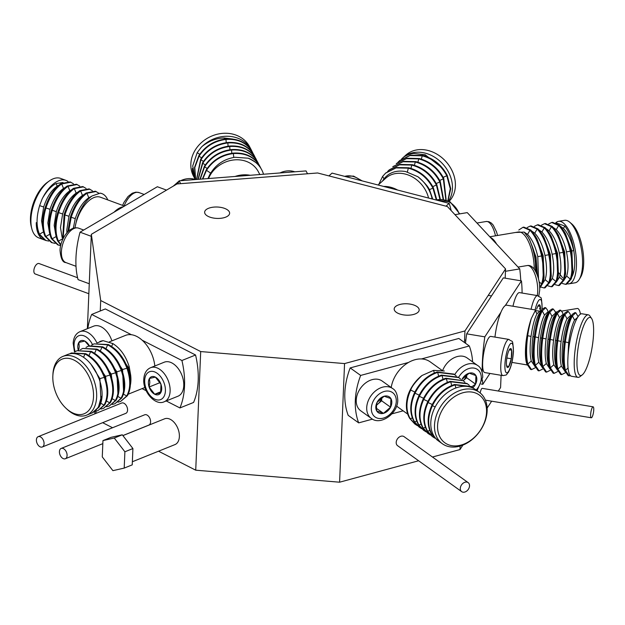 <?xml version="1.0" encoding="UTF-8"?>
<svg xmlns="http://www.w3.org/2000/svg" width="625" height="625" viewBox="0 0 625 625"><rect width="100%" height="100%" fill="white"/><g stroke="black" fill="none" stroke-linecap="round" stroke-linejoin="round"><path stroke-width="0.94" d="M415.32 313.883A12.5 5.695 2.4 0 0 419.18 310A12.5 5.695 2.4 0 0 411.703 304.422A12.5 5.695 2.4 0 0 398.047 305.07A12.5 5.695 2.4 0 0 394.188 308.953A12.5 5.695 2.4 0 0 401.664 314.531A12.5 5.695 2.4 0 0 415.32 313.883M225.766 217.125A12.5 5.695 2.4 0 0 229.625 213.242A12.5 5.695 2.4 0 0 222.148 207.664A12.5 5.695 2.4 0 0 208.492 208.312A12.5 5.695 2.4 0 0 204.633 212.195A12.5 5.695 2.4 0 0 212.109 217.773A12.5 5.695 2.4 0 0 225.766 217.125M59.422 451.625A5.555 3.484 -111.9 0 0 61.328 457.094A5.555 3.484 -111.9 0 0 65.336 458.742A5.555 3.484 -111.9 0 0 67.094 455.547A5.555 3.484 -111.9 0 0 65.188 450.078A5.555 3.484 -111.9 0 0 61.18 448.43A5.555 3.484 -111.9 0 0 59.422 451.625M122.883 435.562L148.836 425.102A5.555 3.484 -111.9 0 0 150.594 421.906A5.555 3.484 -111.9 0 0 148.695 416.445A5.555 3.484 -111.9 0 0 144.68 414.797L61.18 448.43M36.398 439.875A5.555 3.484 -111.9 0 0 38.305 445.344A5.555 3.484 -111.9 0 0 42.312 446.984A5.555 3.484 -111.9 0 0 44.07 443.789A5.555 3.484 -111.9 0 0 42.172 438.328A5.555 3.484 -111.9 0 0 38.156 436.68A5.555 3.484 -111.9 0 0 36.398 439.875M42.312 446.984L125.812 413.352A5.555 3.484 -111.9 0 0 127.57 410.156A5.555 3.484 -111.9 0 0 125.672 404.688A5.555 3.484 -111.9 0 0 121.656 403.039L38.156 436.68M132.359 461.75L174.977 444.586A13.891 8.711 -111.9 0 0 179.375 436.602A13.891 8.711 -111.9 0 0 174.609 422.93A13.891 8.711 -111.9 0 0 164.594 418.813L122.914 435.602M77.586 277.734L39.055 263.547A5.555 2.852 110.2 0 0 35.727 265.375A5.555 2.852 110.2 0 0 33.852 270.695A5.555 2.852 110.2 0 0 35.219 273.977L88.852 293.727M593.75 409.922A5.555 1.297 -80.5 0 1 591.281 417.781A5.555 1.297 -80.5 0 1 590.633 414.68A5.555 1.297 -80.5 0 1 593.102 406.82A5.555 1.297 -80.5 0 1 593.75 409.922M469.539 485.875A5.555 4.062 -54.4 0 1 466.609 491.133A5.555 4.062 -54.4 0 1 461.68 491.648A5.555 4.062 -54.4 0 1 460.297 488.383A5.555 4.062 -54.4 0 1 463.227 483.125A5.555 4.062 -54.4 0 1 468.156 482.617A5.555 4.062 -54.4 0 1 469.539 485.875M461.68 491.648L397.578 445.68A5.555 4.062 -54.4 0 1 396.195 442.422A5.555 4.062 -54.4 0 1 399.125 437.164A5.555 4.062 -54.4 0 1 404.055 436.648L468.156 482.617M480.164 392.945A5.555 1.297 -80.5 0 1 482.234 388.352L593.102 406.82M580.422 314.156A5.555 2.078 -99.5 0 0 577.375 308.477L561.859 311.07M102.953 440.586L110.984 437.352L122.289 434.797L132.914 448.547L132.234 464.859L124.203 468.094L112.898 470.656L102.273 456.898L102.953 440.586L114.266 438.031L124.891 451.781L124.203 468.094M114.266 438.031L122.289 434.797M124.891 451.781L132.914 448.547M447.375 206.531L505.562 268.914L464.953 330.938L344.555 363.578L200.695 351.562L100.695 300.516L91.336 234.32L177.008 183.945L317.617 172.977L447.375 206.531M501.102 375.297L500.586 387.539L498.305 391.031M491.648 401.188L487.148 408.063M462.906 445.094L459.984 449.563L432.469 457.023M418.625 460.773L339.586 482.203L195.727 470.188L158.539 451.203M112.563 427.734L102.656 422.68M94.969 413.797L94.672 411.727M87.383 328.688L91.336 234.32M95.961 413.391L96.055 411.172M100.258 310.984L100.695 300.516M195.727 470.188L200.695 351.562M339.586 482.203L344.555 363.578M459.984 449.563L460.133 446.055M464.469 342.508L464.953 330.938M505.172 278.18L505.562 268.914M166.219 400.953L179.922 407.945L193.578 402.453A70.578 44.273 -111.9 0 0 198.188 380.57A70.578 44.273 -111.9 0 0 195.562 355L105.328 308.938L91.68 314.438A70.578 44.273 -111.9 0 0 87.805 328.516M179.922 407.945A70.578 44.273 -111.9 0 0 184.531 386.07A70.578 44.273 -111.9 0 0 181.914 360.5L142.172 340.211A27.789 17.43 -111.9 0 0 131.422 334.727A27.789 17.43 -111.9 0 0 125.422 335.422L109.375 341.883M130.398 384.992A27.789 17.43 -111.9 0 0 130.898 380.688A27.789 17.43 -111.9 0 0 130.68 375.211L130.688 379.18A27.43 17.211 68.1 0 1 130.453 382.992M154.828 366A27.789 17.43 -111.9 0 0 142.172 340.211M62.055 403.914A29.453 18.477 68.1 0 1 52.852 375.789A29.453 18.477 68.1 0 1 84.297 368.922A29.453 18.477 68.1 0 1 91.32 406.531A29.453 18.477 68.1 0 1 65.898 408.172A29.453 18.477 68.1 0 1 62.055 403.914M52.852 375.789L52.922 374.336A31.68 19.867 68.1 0 1 62.945 356.391A31.68 19.867 68.1 0 1 75.961 357.602A31.68 19.867 68.1 0 1 86.742 366.953A31.68 19.867 68.1 0 1 86.617 415.156A31.68 19.867 68.1 0 1 73.602 413.945A31.68 19.867 68.1 0 1 66.953 409.164L65.898 408.172M69.609 353.867L71.398 352.984L84.977 353.969C93.523 358.43 99.961 366.227 104.273 377.344C108.086 388.594 108.008 397.859 104.039 405.133L97.906 410.609L95.305 411.312M71.398 352.984L85.688 353.68C94.234 358.148 100.664 365.938 104.984 377.055C108.773 388.297 108.695 397.562 104.75 404.852L97.906 410.609M86.617 415.156L91.438 413.211A31.68 19.867 -111.9 0 0 101.375 396.477L98.375 407.414L92.234 412.891L99.078 407.133C103.031 399.844 103.109 390.578 99.32 379.336L96.562 373.102A31.68 19.867 -111.9 0 0 80.781 355.656A31.68 19.867 -111.9 0 0 67.766 354.453L62.945 356.391M97.336 342.82L103.172 340.68A31.68 19.867 -111.9 0 0 99.883 341.516L99.719 341.578M91.695 345.094L94.062 343.859L107.641 344.836C116.188 349.305 122.617 357.094 126.937 368.211C130.742 379.461 130.664 388.727 126.695 396.008L120.562 401.477L117.961 402.18M94.062 343.859L108.344 344.555C116.891 349.016 123.328 356.812 127.641 367.93C131.43 379.172 131.352 388.43 127.406 395.719L120.562 401.477M86.031 347.375L88.398 346.141L101.977 347.125C110.523 351.586 116.953 359.375 121.273 370.5C125.078 381.75 125 391.008 121.031 398.289L114.898 403.758L112.297 404.469M78.727 350.078L79.227 346.484L78.867 342.422L84.805 341.078L89.094 345.859L102.68 346.836C111.227 351.297 117.664 359.094 121.977 370.211C125.766 381.453 125.688 390.711 121.742 398.008L114.898 403.766M80.367 349.656L82.734 348.422L96.312 349.406C104.859 353.867 111.289 361.656 115.602 372.781C119.414 384.031 119.336 393.297 115.367 400.57L109.234 406.039L106.633 406.75M82.727 348.422L97.016 349.117C105.562 353.578 111.992 361.375 116.312 372.492C120.102 383.734 120.023 393 116.078 400.289L109.234 406.047M74.703 351.938L77.062 350.703L90.648 351.688C99.188 356.148 105.625 363.938 109.938 375.062C113.75 386.312 113.672 395.578 109.703 402.852L103.57 408.32L100.969 409.031M77.062 350.703L91.352 351.398C99.898 355.867 106.328 363.656 110.648 374.773C114.437 386.016 114.359 395.281 110.414 402.57L103.57 408.328M90.992 364.297L99.891 378.648L100.93 400.367M92.234 412.891L91.836 413.047M93.523 359.188L105.555 376.367L107.766 393.578M99.188 356.906L111.219 374.086L113.43 391.297M104.852 354.617L116.883 371.805L117.906 393.578M110.516 352.336L122.547 369.523L123.57 391.297M116.18 350.055L128.211 367.234L130.688 379.18M130.68 375.211L129.25 366.93C125.984 356.258 120.516 348.477 112.859 343.586L103.172 340.68M131.422 334.727L91.68 314.438M181.914 360.5L195.562 355M142.07 388.625L146.172 390.719M78.281 350.227A9.625 6.039 68.1 0 1 77.797 346.25A9.625 6.039 68.1 0 1 78.867 342.422A9.625 6.039 68.1 0 1 84.805 341.078A9.625 6.039 68.1 0 1 89.289 345.781M74.492 351.984L73.164 343.242C73.578 337.32 75.859 333.461 80 331.656L93.648 326.164A18.336 11.5 68.1 0 1 111.891 340.867M183.766 385.68A18.336 11.5 68.1 0 1 177.953 396.227L164.305 401.719A18.336 11.5 68.1 0 0 170.117 391.172A18.336 11.5 68.1 0 0 163.836 373.133A18.336 11.5 68.1 0 0 150.602 367.703L164.25 362.203A18.336 11.5 68.1 0 1 177.484 367.633A18.336 11.5 68.1 0 1 183.766 385.68M149.109 387.023A9.625 6.039 68.1 0 1 148.398 382.289A9.625 6.039 68.1 0 1 149.469 378.461L155.406 377.117L160.984 384.336L160.625 392.898L154.688 394.242L149.109 387.023L149.828 382.523L149.469 378.461A9.625 6.039 68.1 0 1 155.406 377.117A9.625 6.039 68.1 0 1 160.984 384.336A9.625 6.039 68.1 0 1 160.625 392.898A9.625 6.039 68.1 0 1 154.688 394.242A9.625 6.039 68.1 0 1 149.109 387.023L160.109 382.594M160.891 391.742L154.688 394.242M466.641 374.828A8.336 6.094 -54.4 0 1 463.18 380.719L464.961 382.211M461.852 379.797A9.625 7.039 -54.4 0 1 462.07 379.336L469.18 373.18L475.93 375.586L475.57 384.141L471.711 386.836M466.758 374.742L466.633 377.734L463.188 380.719M466.633 377.734L475.57 384.141A9.625 7.039 -54.4 0 1 472.875 387.742M462.07 379.336A9.625 7.039 -54.4 0 1 469.18 373.18A9.625 7.039 -54.4 0 1 475.93 375.586A9.625 7.039 -54.4 0 1 475.57 384.141M442.672 370.477A18.336 13.406 -54.4 0 1 467.18 358L477.656 365.516A18.336 13.406 -54.4 0 0 454.742 374.672M442.008 370.32L430.18 361.844A27.789 20.312 125.6 0 0 421.453 358.945A27.789 20.312 125.6 0 0 408.516 362.453A27.789 20.312 125.6 0 0 391.203 387.523M448.875 444.906A29.453 21.531 -54.4 0 1 441.406 411.547A29.453 21.531 -54.4 0 1 475.258 392.891A29.453 21.531 -54.4 0 1 482.719 426.25A29.453 21.531 -54.4 0 1 448.875 444.906M462.016 389.836A31.68 23.156 -54.4 0 1 475.023 390.047A31.68 23.156 -54.4 0 1 479.289 392.273A31.68 23.156 -54.4 0 1 485 421.414A31.68 23.156 -54.4 0 1 459.648 446.188A31.68 23.156 -54.4 0 1 446.641 445.984A31.68 23.156 -54.4 0 1 442.375 443.758A31.68 23.156 -54.4 0 1 436.664 414.609A31.68 23.156 -54.4 0 1 462.016 389.836M437.922 440.531L431.422 433.969C426.914 425.664 427.07 416.102 431.875 405.273C437.289 394.664 444.844 387.734 454.547 384.484L471.312 386.555L473.594 388.391M437.117 439.984L431.969 434.359C427.438 426.062 427.586 416.5 432.422 405.664C437.82 395.031 445.375 388.102 455.094 384.875L471.859 386.945M479.289 392.273L475.594 389.617A31.68 23.156 125.6 0 0 458.312 387.188A31.68 23.156 125.6 0 0 432.961 411.961A31.68 23.156 125.6 0 0 438.672 441.102L442.375 443.758M417.359 425.633L414.828 424.008L409.68 418.375C406.016 412.078 405.422 404.437 407.898 395.469A31.68 23.156 125.6 0 1 421.977 375.508C415.633 381.586 411.867 386.445 410.68 390.078L415.016 392.109M415.375 424.391L410.219 418.766C405.688 410.477 405.844 400.906 410.68 390.078M421.711 428.758L419.18 427.125L414.023 421.5C409.523 413.195 409.672 403.633 414.484 392.805C419.891 382.188 427.453 375.258 437.156 372.016L453.922 374.078L456.266 375.977M419.719 427.516L414.57 421.883C410.039 413.594 410.188 404.023 415.023 393.195C420.422 382.555 427.984 375.625 437.695 372.406L454.461 374.469M426.062 431.875L423.523 430.242L418.375 424.617C413.875 416.312 414.023 406.75 418.828 395.922C424.242 385.305 431.797 378.375 441.5 375.133L458.266 377.195L460.609 379.094M424.07 430.633L418.922 425.008C414.391 416.711 414.539 407.148 419.375 396.312C424.773 385.68 432.328 378.75 442.047 375.523L458.812 377.586M430.406 434.992L427.875 433.359L422.727 427.734C418.219 419.43 418.375 409.867 423.18 399.039C428.594 388.43 436.148 381.5 445.852 378.25L463.164 380.703L446.398 378.641L447.344 382.391M428.422 433.75L423.266 428.125C418.734 419.828 418.891 410.266 423.727 399.43C429.125 388.797 436.68 381.867 446.398 378.641M434.758 438.109L432.227 436.477L427.07 430.852C422.57 422.547 422.719 412.984 427.531 402.156C432.938 391.547 440.492 384.617 450.203 381.367L466.969 383.438L469.312 385.328M432.766 436.867L427.617 431.242C423.086 422.945 423.234 413.383 428.07 402.547C433.469 391.914 441.023 384.984 450.742 381.758L467.508 383.82M444.367 371.008L433.625 370.375L421.977 375.508M396.609 406.055A27.789 20.312 125.6 0 0 397.797 407.008L407.727 414.125M472.609 361.891A70.578 51.594 125.6 0 0 469.305 345.977L458.828 338.461L350.188 367.914A70.578 51.594 125.6 0 0 348.195 415.359L358.68 422.875L372.5 419.125M408.516 362.453L360.664 375.43L350.188 367.914M469.305 345.977L421.453 358.945M391.922 413.859L403.125 410.828M360.664 375.43A70.578 51.594 125.6 0 0 358.68 422.875M360.805 410.852A18.336 13.406 -54.4 0 1 356.242 400.078A18.336 13.406 -54.4 0 1 365.898 382.742A18.336 13.406 -54.4 0 1 382.172 381.047L392.648 388.555A18.336 13.406 -54.4 0 0 376.375 390.25A18.336 13.406 -54.4 0 0 366.719 407.594A18.336 13.406 -54.4 0 0 371.281 418.367L360.805 410.852M376.703 410.945A9.625 7.039 -54.4 0 1 375.812 406.953A9.625 7.039 -54.4 0 1 377.062 402.383L384.172 396.227L390.922 398.625L390.562 407.188L383.453 413.344L376.703 410.945L376.469 406.367L377.062 402.383A9.625 7.039 -54.4 0 1 384.172 396.227A9.625 7.039 -54.4 0 1 390.922 398.625A9.625 7.039 -54.4 0 1 390.562 407.188A9.625 7.039 -54.4 0 1 383.453 413.344A9.625 7.039 -54.4 0 1 376.703 410.945M381.641 397.875A8.336 6.094 -54.4 0 1 378.07 403.859A8.336 6.094 -54.4 0 1 376.586 404.93M376.477 408.344L383.453 413.344M381.75 397.789L381.625 400.781L376.562 405.172M381.625 400.781L390.562 407.188M535.742 310.023L506.703 305.188A27.789 6.484 99.5 0 0 505.312 305.539A27.789 6.484 99.5 0 0 500.953 312.203A27.789 6.484 99.5 0 0 494.953 337.094M580.211 375.438A29.453 6.875 -80.5 0 1 578.688 344.273A29.453 6.875 -80.5 0 1 590.367 317.453A29.453 6.875 -80.5 0 1 591.617 318.516A29.453 6.875 -80.5 0 1 592.07 347.578A29.453 6.875 -80.5 0 1 582.219 374.922A29.453 6.875 -80.5 0 1 580.211 375.438M582.219 374.922L579.859 376.719A31.68 7.391 -80.5 0 1 577.953 377.336A31.68 7.391 -80.5 0 1 577.695 377.273A31.68 7.391 -80.5 0 1 574.883 351.906A31.68 7.391 -80.5 0 1 584.336 317.922A31.68 7.391 -80.5 0 1 588.359 314.844A31.68 7.391 -80.5 0 1 588.625 314.906A31.68 7.391 -80.5 0 1 589.961 316.055L591.617 318.516M570.516 375.727L568.227 375.719L564.477 370.195C562.875 363.133 562.852 353.672 564.398 341.812C566.141 330.016 568.484 321.336 571.43 315.766L572.391 314.266L574.867 312.602L575.812 312.758L578.086 316.641M569.164 375.875L565.414 370.352C563.812 363.305 563.781 353.844 565.344 341.969C567.078 330.156 569.414 321.469 572.367 315.922L575.812 312.758M588.359 314.844L581.969 313.781A31.68 7.391 99.5 0 0 577.945 316.852A31.68 7.391 99.5 0 0 568.43 351.391A31.68 7.391 99.5 0 0 571.555 376.273L577.953 377.336M535.242 367.75L531.555 369.609L530.617 369.453L526.867 363.93C525.57 358.633 525.312 351.25 526.078 341.797A31.68 7.391 99.5 0 1 531.281 318.57C529.312 326.117 528.125 331.828 527.734 335.703L531.031 336.406C532.484 326.188 534.453 318.656 536.953 313.828L539.852 311.07L540.836 311.234M531.555 369.609L527.805 364.086C526.203 357.039 526.18 347.578 527.734 335.703M542.766 369L539.078 370.859L538.133 370.703L534.383 365.18C532.789 358.117 532.766 348.656 534.312 336.797C536.055 325 538.398 316.32 541.344 310.758L542.305 309.258L544.781 307.586L545.727 307.742L547.516 310.102L548.266 312.469M539.078 370.859L535.328 365.336C533.727 358.289 533.695 348.828 535.258 336.953C536.992 325.141 539.328 316.461 542.281 310.914L545.727 307.742M550.289 370.25L546.602 372.117L545.656 371.961L541.906 366.438C540.312 359.375 540.289 349.914 541.836 338.055C543.57 326.258 545.914 317.578 548.867 312.008L549.828 310.508L552.305 308.844L553.242 309L555.039 311.352L555.789 313.727M546.602 372.117L542.852 366.594C541.242 359.547 541.219 350.086 542.773 338.211C544.508 326.398 546.852 317.711 549.805 312.164L553.242 309M557.805 371.508L554.117 373.367L553.18 373.211L549.43 367.688C547.836 360.625 547.812 351.164 549.359 339.305C551.094 327.508 553.438 318.828 556.383 313.266L557.344 311.766L559.828 310.094L560.766 310.25L562.555 312.609L563.312 314.977M554.117 373.367L550.367 367.844C548.766 360.797 548.742 351.336 550.297 339.461C552.031 327.648 554.375 318.969 557.328 313.422L560.766 310.25M565.328 372.758L561.641 374.617L560.703 374.461L556.953 368.938C555.359 361.875 555.336 352.422 556.875 340.555C558.617 328.766 560.961 320.078 563.906 314.516L564.867 313.016L567.352 311.344L568.289 311.5L570.078 313.859L570.836 316.227M561.641 374.617L557.891 369.094C556.289 362.047 556.266 352.586 557.82 340.719C559.555 328.898 561.898 320.219 564.844 314.672L568.289 311.5M567.836 359.883L568.641 342.672C570.094 332.445 572.062 324.922 574.562 320.094L577.625 317.359M564.797 371.336L563.234 366.344C561.797 360.219 561.719 352.016 563 341.734C564.453 331.508 566.422 323.984 568.922 319.148L572.391 314.266M564.633 370.812L561.352 366.023C559.914 359.898 559.836 351.703 561.117 341.422C562.57 331.195 564.539 323.664 567.039 318.836L569.938 316.078L570.922 316.242M557.273 370.086L555.711 365.086C554.273 358.961 554.195 350.758 555.477 340.477C556.93 330.258 558.898 322.727 561.398 317.898L564.867 313.016M557.109 369.562L553.828 364.773C552.391 358.648 552.312 350.445 553.602 340.164C555.047 329.945 557.023 322.414 559.516 317.586L562.422 314.828L563.398 314.992M549.758 368.836L548.188 363.836C546.75 357.711 546.672 349.508 547.961 339.227C549.406 329 551.383 321.477 553.875 316.648L557.344 311.766M549.586 368.312L546.305 363.523C544.875 357.398 544.797 349.195 546.078 338.914C547.523 328.688 549.5 321.164 551.992 316.336L554.898 313.578L555.883 313.742M542.234 367.578L540.664 362.586C539.227 356.461 539.156 348.258 540.438 337.977C541.883 327.75 543.859 320.227 546.352 315.391L549.828 310.508M542.07 367.055L538.789 362.266C537.352 356.141 537.273 347.945 538.555 337.664C540.008 327.438 541.977 319.906 544.477 315.078L547.375 312.32L548.359 312.484M534.711 366.328L533.148 361.328C531.711 355.203 531.633 347 532.914 336.719C534.367 326.5 536.336 318.969 538.836 314.141L542.305 309.258M534.547 365.805L531.266 361.016C529.828 354.891 529.75 346.688 531.031 336.406M526.078 341.797C525.133 350.656 525.219 357.469 526.32 362.25L527.188 365.078M540.742 311.219L535.266 310.617L531.281 318.57M522.094 293.047A70.578 16.477 99.5 0 0 521.453 280.891L503.328 277.875L466.688 333.836A70.578 16.477 99.5 0 0 465.5 343.25M500.953 312.203L484.812 336.852L466.688 333.836M521.453 280.891L505.312 305.539M482.453 379.93A70.578 16.477 99.5 0 0 482.82 384.305L489.938 373.438M482.82 384.305L481.219 384.039M484.812 336.852A70.578 16.477 99.5 0 0 482.18 372.055M484.789 372.586A18.336 4.281 -80.5 0 1 482.664 362.344A18.336 4.281 -80.5 0 1 490.82 336.406L508.938 339.422A18.336 4.281 -80.5 0 0 500.789 365.367A18.336 4.281 -80.5 0 0 502.914 375.602L484.789 372.586M506.609 365.891A9.625 2.25 -80.5 0 1 506.43 362.164A9.625 2.25 -80.5 0 1 506.969 357.336A9.625 2.25 -80.5 0 1 509.484 349.484L511.641 350.195L511.281 358.758L508.766 366.602L506.609 365.891A9.625 2.25 -80.5 0 0 506.766 366.523A9.625 2.25 -80.5 0 0 508.766 366.602A9.625 2.25 -80.5 0 0 511.281 358.758L506.852 358.016M509.289 349.805L511.641 350.195A9.625 2.25 -80.5 0 1 511.281 358.758M509.484 349.484A9.625 2.25 -80.5 0 1 509.641 349.258A9.625 2.25 -80.5 0 1 511.641 350.195M537.961 306.016L540.312 306.406L539.57 309.117M536.688 309.109A9.625 2.25 -80.5 0 1 538.148 305.695L540.312 306.406A9.625 2.25 -80.5 0 1 540.469 310.547M538.148 305.695A9.625 2.25 -80.5 0 1 538.312 305.469A9.625 2.25 -80.5 0 1 540.312 306.406M512.977 306.234A18.336 4.281 -80.5 0 1 519.484 292.617L537.609 295.633A18.336 4.281 -80.5 0 0 531.094 309.25M489.781 236.773L518.438 231.984A27.789 10.375 80.5 0 1 534.234 269.07M454.969 214.672L467.258 212.617L490.383 237.414A27.789 10.375 80.5 0 1 496.633 244.117L519.758 268.906L505.461 271.297M555.82 222.734A31.68 11.828 80.5 0 1 558.477 221.352A31.68 11.828 80.5 0 1 564.883 224.422A31.68 11.828 80.5 0 1 576.305 258.641A31.68 11.828 80.5 0 1 568.922 283.836L575.023 282.812A31.68 11.828 -99.5 0 0 575.141 282.797A31.68 11.828 -99.5 0 0 579.273 279.391L580.641 277.094A29.453 11 -99.5 0 0 582.68 249.422A29.453 11 -99.5 0 0 571.758 223.906L569.719 222.187A31.68 11.828 -99.5 0 0 564.578 220.328A31.68 11.828 -99.5 0 0 564.461 220.352M579.273 279.391A31.68 11.828 -99.5 0 0 581.711 251.172A31.68 11.828 -99.5 0 0 570.984 223.398A31.68 11.828 -99.5 0 0 569.719 222.187M562.328 283.461L565.703 284.375L570.305 279.133C572.555 272.219 572.547 262.898 570.289 251.156C567.719 239.484 563.844 230.914 558.664 225.453L551.68 222.484L548.695 223.953M565.703 284.375L566.602 284.219L571.203 278.984L572.102 275.695L571.188 251.008L563.945 231.094L559.562 225.305L552.57 222.336L551.68 222.484M568.922 283.836A31.68 11.828 80.5 0 1 567.672 283.867M537.008 274.234L535.312 257.008C534.789 253.164 532.906 247.523 529.672 240.07A31.68 11.828 80.5 0 1 535.461 263.336L536.125 272.227M539.703 287.461L541.609 283.93C543.852 277.016 543.844 267.695 541.594 255.953C539.023 244.281 535.148 235.711 529.961 230.25L522.977 227.281L518.805 230.008M539.727 288.172L542.5 283.781L543.398 280.492L542.484 255.805L535.242 235.891L530.859 230.102L523.875 227.133L522.977 227.281M540.805 287.055L544.18 287.969L548.781 282.734C551.023 275.82 551.023 266.492 548.766 254.758C546.195 243.078 542.32 234.516 537.141 229.055L530.148 226.086L527.172 227.555M544.18 287.969L545.078 287.82L549.68 282.578L550.578 279.297L549.664 254.609L542.414 234.695L538.039 228.906L531.047 225.93L530.148 226.086M547.977 285.859L551.359 286.773L555.953 281.531C558.203 274.617 558.195 265.297 555.938 253.555C553.375 241.883 549.492 233.312 544.312 227.852L537.328 224.883L534.344 226.352M551.359 286.773L552.25 286.617L556.852 281.383L557.75 278.094L556.836 253.406L549.594 233.492L545.211 227.703L538.227 224.734L537.328 224.883M555.148 284.656L558.531 285.57L563.133 280.336C565.375 273.422 565.375 264.094 563.117 252.359C560.547 240.68 556.672 232.117 551.492 226.656L544.5 223.688L541.523 225.156M558.531 285.57L559.43 285.422L564.031 280.18L564.922 276.898L564.016 252.211L556.766 232.297L552.383 226.508L545.398 223.531L544.5 223.688M572.109 275.703L572.773 272.5L571.875 250.938L573.672 250.641C571.391 240.539 567.977 233.125 563.438 228.406L560.562 226.359M571.188 251.008L571.875 250.938L565.594 233.906L563.938 231.102M574.094 252.82L573.812 250.617L574.094 252.82C575.312 262.172 574.859 269.578 572.734 275.023L572.047 275.141M563.438 228.406L564.812 226.039C569.125 231.656 572.125 239.852 573.812 250.617M571.867 276.742A27.43 10.242 -99.5 0 0 572.734 275.023M564.812 226.039L555.992 222.805M558.766 272.812L562.641 277.852M564.094 280L566.664 276.039C568.555 270.062 568.5 261.992 566.492 251.836C564.211 241.734 560.805 234.328 556.266 229.609L553.391 227.562M564.938 276.898L565.594 273.695L564.703 252.141L558.422 235.102L556.766 232.297M556.914 281.203L559.492 277.234C561.383 271.258 561.328 263.195 559.32 253.039C557.039 242.937 553.633 235.523 549.086 230.805L546.219 228.758M557.758 278.102L558.422 274.891L557.523 253.336L551.242 236.297L549.586 233.5M549.742 282.398L552.312 278.438C554.211 272.461 554.148 264.391 552.141 254.234C549.867 244.133 546.453 236.727 541.914 232.008L539.039 229.961M550.586 279.297L551.242 276.094L550.352 254.539L544.07 237.5L542.414 234.695M542.57 283.602L545.141 279.633C547.031 273.656 546.977 265.594 544.969 255.437C542.688 245.336 539.281 237.922 534.742 233.203L531.867 231.156M543.414 280.492L544.07 277.289L543.172 255.734L536.898 238.695L535.234 235.898M538.508 279L537.789 256.633C535.516 246.531 532.102 239.125 527.562 234.406L524.266 232.172M537.375 275.211L536 256.938L529.719 239.898L528.172 237.281L529.672 240.07M535.555 271.133L535.461 263.336M515.445 232.484L524.164 232.086L528.172 237.273M490.383 237.414L496.633 244.117M519.758 268.906A70.578 26.352 80.5 0 1 520.773 280.781M378.109 185.008L385.898 178.07A27.789 22.383 48.3 0 1 410.445 175.93A27.789 22.383 48.3 0 1 428.555 198.047M328.93 175.898L332.07 173.102L383.641 186.438A27.789 22.383 48.3 0 1 397.578 190.039L449.148 203.375L446.008 206.172M449.148 201.312A31.68 25.516 -131.7 0 0 452.875 172.531A31.68 25.516 -131.7 0 0 428.188 150.508A31.68 25.516 -131.7 0 0 413.844 150.617A31.68 25.516 -131.7 0 0 405.945 155.023L401.516 159.094M448.031 200.781L450.727 188.703L447.227 175.352C441.742 165.023 433.555 158.383 422.664 155.422L410.375 155.164L399.719 160.57M447.844 200.703L450.273 188.703L446.797 175.742C441.297 165.43 433.109 158.789 422.227 155.812L409.945 155.547L399.5 160.758L397.852 162.398M424.836 156.023L425.172 154.75L413.836 153.43C410.648 153.703 407.328 154.859 403.883 156.906A31.68 25.516 48.3 0 1 425.234 153.133A31.68 25.516 48.3 0 1 448.555 201.023M432.766 199.141L429.875 190.805C428.742 187.266 424.75 182.578 417.898 176.734A31.68 25.516 48.3 0 1 431.648 196.797L432.219 199M436.773 199.82L433.344 187.711C427.859 177.383 419.672 170.742 408.781 167.781L396.492 167.523L385.836 172.93M436.312 199.961L432.906 188.102C427.414 177.789 419.227 171.148 408.344 168.172L396.062 167.906L385.617 173.117L382.602 176.414L378.781 184.406M440.32 199.25L436.812 184.625C431.336 174.289 423.141 167.648 412.25 164.695L399.961 164.43L389.305 169.836M439.891 199.273L436.383 185.008C430.883 174.703 422.695 168.055 411.812 165.078L399.531 164.82L389.086 170.031L387.633 171.453M443.531 199.445L440.289 181.531C434.805 171.203 426.617 164.562 415.719 161.602L403.438 161.344L392.773 166.75M443.156 199.391L439.852 181.922C434.352 171.609 426.164 164.969 415.289 161.992L403 161.727L392.992 166.555M446.156 200.07L443.758 178.445C438.273 168.109 430.086 161.469 419.195 158.516L406.906 158.25L396.25 163.656M445.875 199.984L443.32 178.828C437.828 168.523 429.641 161.875 418.758 158.898L406.477 158.641L396.461 163.461M425.172 154.75L442.711 168.359M403.883 156.906L402.969 157.672M432.016 198.945L431.648 196.797M382.453 181.141L382.844 180.477C387.93 172.883 395.492 169.898 405.523 171.523L417.898 176.734M383.641 186.438L397.578 190.039M449.148 203.375A70.578 56.852 48.3 0 1 451.172 210.602M208.523 178.531A27.789 23.914 -27.7 0 1 232.953 160.055A27.789 23.914 -27.7 0 1 258.297 171.648L259.812 174.531M177.805 183.883A70.578 60.742 -27.7 0 1 179.156 180.828L235.039 176.469A27.789 23.914 -27.7 0 1 250.141 175.289L306.023 170.922L307.516 173.758M224.391 139.133L224.289 137.977C220.438 137.969 216.344 138.812 212.008 140.523C210.523 140.875 203.016 145.141 201.242 147.328A31.68 27.266 -27.7 0 1 224.352 136.359A31.68 27.266 -27.7 0 1 251.219 149.805L249.641 146.797A31.68 27.266 152.3 0 0 222.773 133.352A31.68 27.266 152.3 0 0 207.242 138.328A31.68 27.266 152.3 0 0 193.555 176.258L195.086 179.18A31.68 27.266 -27.7 0 1 192.406 168.43L195.094 179.18M253.25 153.82L251.461 150.398C245.805 142.039 237.227 138.234 225.734 138.977C214.219 140.461 205.25 146.047 198.82 155.734L194.516 167.5L195.547 179.344M252.5 152.242L251.695 150.836C246.016 142.508 237.438 138.703 225.961 139.422C214.453 140.906 205.484 146.484 199.047 156.172L194.797 167.57L195.641 179.383M251.219 149.805A31.68 27.266 -27.7 0 1 251.727 150.828M261.742 169.844L260.75 168.07C259.602 164.953 255.437 161.664 248.266 158.203A31.68 27.266 -27.7 0 1 261.742 169.844A31.68 27.266 -27.7 0 1 263.227 173.312L263.508 174.242M260.68 167.961L258.891 164.539C253.227 156.18 244.656 152.367 233.156 153.117C221.648 154.602 212.68 160.188 206.242 169.875L202.438 179.008M259.93 166.383L259.125 164.977C253.445 156.648 244.867 152.836 233.391 153.562C221.883 155.039 212.906 160.625 206.477 170.312L202.773 178.984M257.836 162.406L257.031 161C251.375 152.641 242.797 148.836 231.305 149.586C219.789 151.062 210.82 156.648 204.391 166.336L199.953 179.203M258.82 164.422L257.266 161.445C251.586 153.109 243.008 149.305 231.531 150.023C220.023 151.508 211.055 157.094 204.617 166.781L200.234 179.18M256.961 160.891L255.18 157.469C249.516 149.109 240.937 145.305 229.445 146.047C217.937 147.531 208.961 153.117 202.531 162.805L197.984 179.359M256.211 159.312L255.406 157.906C249.734 149.578 241.156 145.766 229.68 146.492C218.164 147.969 209.195 153.555 202.766 163.242L198.203 179.344M255.109 157.352L253.32 153.93C247.656 145.57 239.086 141.766 227.586 142.516C216.078 143.992 207.109 149.578 200.672 159.266L196.531 179.469M254.359 155.781L253.555 154.375C247.875 146.039 239.297 142.234 227.82 142.953C216.312 144.438 207.336 150.023 200.906 159.711L196.68 179.461M224.289 137.977L232.609 139.047M201.242 147.328L197.195 152.641L192.719 165.961L195.109 179.188M206.477 170.312L210.547 173.031L207.938 178.578M263.438 174.25L263.227 173.312M208.266 178.555L210.32 173.789C215.805 164.578 223.984 159.07 234.844 157.266L248.266 158.203M235.039 176.469L250.141 175.289M179.156 180.828L180.641 183.664M89.266 283.758L78.07 279.633A70.578 36.219 -69.8 0 1 75.969 257.734A70.578 36.219 -69.8 0 1 80.055 232.188L114.102 212.164A27.789 14.258 -69.8 0 1 123.305 206.758L157.359 186.734L166.523 190.109M74.969 227.766A27.789 14.258 -69.8 0 1 75.016 227.484A27.789 14.258 -69.8 0 1 100.461 197.227L124.477 206.07M83.992 194.562L82.461 195.43C76.68 199.492 72.18 206.438 68.953 216.281L66.797 229.953L66.906 232.781M77.68 192.234L76.148 193.109C70.367 197.164 65.859 204.109 62.641 213.953L60.477 227.625L62.148 237.562M71.359 189.914L69.828 190.781C64.047 194.836 59.547 201.789 56.32 211.633L54.164 225.297L55.828 235.234M65.047 187.586L63.516 188.453C57.734 192.508 53.234 199.461 50.008 209.305L47.844 222.977L49.516 232.906M58.734 185.258L57.203 186.133L56.164 183.555C53.82 184.625 51.32 186.617 48.656 189.523C47.742 190.289 43.109 196.609 42 199.273A31.68 16.258 -69.8 0 1 56.227 181.938A31.68 16.258 -69.8 0 1 65.992 180.391L60.625 178.406A31.68 16.258 110.2 0 0 50.859 179.961A31.68 16.258 110.2 0 0 49.336 180.945L47.562 182.195A29.453 15.117 110.2 0 0 40.125 189.906A29.453 15.117 110.2 0 0 31.25 226.508L31.781 228.602A31.68 16.258 110.2 0 0 38.734 237.859L44.102 239.836A31.68 16.258 -69.8 0 1 36.273 222.609L38.703 233.914L45.117 240.211M49.336 180.945A31.68 16.258 110.2 0 0 41.336 189.242A31.68 16.258 110.2 0 0 31.781 228.602M73.461 183.781L70.109 181.906L60.914 183.664C54.18 188.328 48.922 196.328 45.148 207.68C41.773 219.156 41.727 228.68 45.016 236.234L51.383 242.516L55.102 243.398M70.898 182.195L61.703 183.953C54.969 188.617 49.719 196.625 45.938 207.969C42.578 219.438 42.539 228.953 45.805 236.531L52.172 242.805M65.992 180.391A31.68 16.258 -69.8 0 1 68.023 181.469M101.859 193.594L100.148 193.148A31.68 16.258 -69.8 0 1 101.805 193.57A31.68 16.258 -69.8 0 1 107.781 199.922M98.852 193.203L95.375 191.203L86.172 192.969C79.445 197.633 74.188 205.633 70.414 216.977L67.852 231.75M96.164 191.5L86.961 193.258C80.234 197.922 74.977 205.922 71.203 217.273L68.68 230.953M92.406 190.758L89.062 188.883L79.859 190.641C73.125 195.305 67.875 203.305 64.094 214.656L62.648 239.688M89.852 189.172L80.648 190.93C73.914 195.594 68.664 203.602 64.883 214.945L63.117 238.68M86.086 188.43L82.742 186.555L73.547 188.312C66.812 192.977 61.555 200.984 57.781 212.328C54.406 223.805 54.359 233.328 57.648 240.891L60.797 245.195M83.531 186.844L74.336 188.602C67.602 193.266 62.344 201.273 58.57 212.617C55.211 224.086 55.172 233.609 58.438 241.18L60.891 244.82M79.773 186.109L76.43 184.227L67.227 185.984C60.5 190.648 55.242 198.656 51.461 210C48.086 221.484 48.047 231 51.336 238.562L57.695 244.844L60.688 245.656M77.219 184.516L68.016 186.281C61.289 190.945 56.031 198.945 52.25 210.297C48.898 221.766 48.852 231.281 52.125 238.852L58.484 245.133M57.203 186.133C51.422 190.188 46.914 197.133 43.688 206.977L41.531 220.648L43.195 230.578M56.164 183.555L63.047 182.492M44.57 239.992A31.68 16.258 -69.8 0 1 44.102 239.836M42 199.273L39.617 205.641C36.266 217.109 36.219 226.633 39.492 234.203L45.852 240.484L48.789 241.07M91.398 196.414L88.781 197.758C83 201.812 78.492 208.766 75.266 218.609L73.32 228.141M75.016 227.484L76.82 219.219C80.305 208.57 85.367 200.828 92 195.992L100.148 193.148M114.102 212.164L123.305 206.758M80.055 232.188L91.258 236.312M84.977 353.969L83.547 357.305M104.273 377.344L99.891 378.648M104.039 405.133L100.828 403.266M90.648 351.688L88.719 356.172M109.703 402.852L106.5 400.984M109.938 375.062L105.555 376.367M96.312 349.406L94.383 353.891M115.367 400.57L112.164 398.695M115.602 372.781L111.219 374.086M101.977 347.125L100.047 351.609M121.031 398.289L117.828 396.414M121.273 370.5L116.883 371.805M107.641 344.836L105.711 349.328M126.695 396.008L123.492 394.133M126.937 368.211L122.547 369.523M112.859 343.586L111.375 347.047M129.25 366.93L128.211 367.234M92.5 344.609A15.008 9.414 -111.9 0 0 81.242 335.289A15.008 9.414 -111.9 0 0 74.086 344.352A15.008 9.414 -111.9 0 0 75.164 351.648M80 331.656A18.336 11.5 68.1 0 1 96.891 342.914M144.688 380.391A15.008 9.414 -111.9 0 0 154.484 399.023A15.008 9.414 -111.9 0 0 165.406 390.969A15.008 9.414 -111.9 0 0 155.609 372.336A15.008 9.414 -111.9 0 0 144.688 380.391M476.18 390.039A15.008 10.969 125.6 0 0 481.289 378.359A15.008 10.969 125.6 0 0 472.844 367.984A15.008 10.969 125.6 0 0 458.594 377.43M455.094 384.875L455.875 387.969M432.422 405.664L435.18 406.961M431.969 434.359L432.891 434M427.617 431.242L429.719 430.422M428.07 402.547L432.406 404.578M450.742 381.758L451.688 385.508M423.266 428.125L425.375 427.305M423.727 399.43L428.062 401.461M418.922 425.008L421.023 424.188M419.375 396.312L423.711 398.344M442.047 375.523L442.992 379.266M414.57 421.883L416.672 421.07M415.023 393.195L419.359 395.227M437.695 372.406L438.641 376.148M410.219 418.766L412.328 417.953M433.625 370.375L434.297 373.031M371.344 408.164A15.008 10.969 125.6 0 0 383.258 418.133A15.008 10.969 125.6 0 0 396.289 401.406A15.008 10.969 125.6 0 0 384.375 391.438A15.008 10.969 125.6 0 0 371.344 408.164M572.367 315.922L574.562 320.094M565.344 341.969L568.641 342.672M565.414 370.352L568.07 367.992M563 341.734L564.398 341.812M568.922 319.148L571.43 315.766M563.234 366.344L564.477 370.195M557.891 369.094L561.352 366.023M555.711 365.086L556.953 368.938M555.477 340.477L556.875 340.555M561.398 317.898L563.906 314.516M557.82 340.719L561.117 341.422M564.844 314.672L567.039 318.836M550.367 367.844L553.828 364.773M548.188 363.836L549.43 367.688M547.961 339.227L549.359 339.305M553.875 316.648L556.383 313.266M550.297 339.461L553.602 340.164M557.328 313.422L559.516 317.586M542.852 366.594L546.305 363.523M540.664 362.586L541.906 366.438M540.438 337.977L541.836 338.055M546.352 315.391L548.867 312.008M542.773 338.211L546.078 338.914M549.805 312.164L551.992 316.336M535.328 365.336L538.789 362.266M533.148 361.328L534.383 365.18M532.914 336.719L534.312 336.797M538.836 314.141L541.344 310.758M535.258 336.953L538.555 337.664M542.281 310.914L544.477 315.078M527.805 364.086L531.266 361.016M526.32 362.25L526.867 363.93M535.266 310.617L536.953 313.828M504.922 364.469A15.008 3.5 99.5 0 0 508.562 371.391A15.008 3.5 99.5 0 0 513.328 351.617A15.008 3.5 99.5 0 0 509.688 344.695A15.008 3.5 99.5 0 0 504.922 364.469M541.875 309.836A15.008 3.5 99.5 0 0 542 307.828A15.008 3.5 99.5 0 0 539.844 299.484A15.008 3.5 99.5 0 0 535.086 309.914M566.492 251.836L570.289 251.156M556.266 229.609L558.664 225.453M566.664 276.039L570.305 279.133M559.492 277.234L563.133 280.336M559.32 253.039L563.117 252.359M549.086 230.805L551.492 226.656M564.016 252.211L564.703 252.141M552.312 278.438L555.953 281.531M552.141 254.234L555.938 253.555M541.914 232.008L544.312 227.852M556.836 253.406L557.523 253.336M545.141 279.633L548.781 282.734M544.969 255.437L548.766 254.758M534.742 233.203L537.141 229.055M549.664 254.609L550.352 254.539M539.094 281.797L541.609 283.93M537.789 256.633L541.594 255.953M527.562 234.406L529.961 230.25M542.484 255.805L543.172 255.734M535.312 257.008L536 256.938M537.258 295.578A18.336 6.852 -99.5 0 0 537.711 291.523A18.336 6.852 -99.5 0 0 527.32 265.531L518.055 267.078M495.5 235.82A18.336 6.852 -99.5 0 0 486.234 221.492L476.977 223.039M443.195 177.359L446.797 175.742M421.367 159.109L422.227 155.812M439.719 180.445L443.32 178.828M417.891 162.203L418.758 158.898M436.25 183.539L439.852 181.922M414.422 165.289L415.289 161.992M432.781 186.625L436.383 185.008M410.953 168.383L411.812 165.078M429.312 189.711L432.906 188.102M407.359 171.938L408.344 168.172M383.977 178.812L382.602 176.414M459.195 213.961A18.336 14.773 -131.7 0 0 436.336 200.062M360.82 180.531A18.336 14.773 -131.7 0 0 344.727 176.375M199.734 154.336L197.195 152.641M226.242 142.672L225.961 139.422M201.586 157.867L199.047 156.172M228.102 146.203L227.82 142.953M203.445 161.406L200.906 159.711M229.961 149.742L229.68 146.492M205.305 164.938L202.766 163.242M231.813 153.273L231.531 150.023M207.156 168.469L204.617 166.781M233.727 157.438L233.391 153.562M195.523 179.547A18.336 15.781 152.3 0 0 180.695 180.703M178.695 181.82A18.336 15.781 152.3 0 0 174.266 185.562M294.789 171.805A18.336 15.781 152.3 0 0 279.969 172.961M43.688 206.977L39.617 205.641M43.484 231.898L39.492 234.203M63.516 188.453L61.703 183.953M49.805 234.227L45.805 236.531M50.008 209.305L45.938 207.969M69.828 190.781L68.016 186.281M56.117 236.547L52.125 238.852M56.32 211.633L52.25 210.297M76.148 193.109L74.336 188.602M62.438 238.875L58.438 241.18M62.641 213.953L58.57 212.617M82.461 195.43L80.648 190.93M68.953 216.281L64.883 214.945M88.781 197.758L86.961 193.258M75.266 218.609L71.203 217.273M122.609 205.383L123.977 202.359L128.07 196.469L132.305 193.203L135.898 192.156L139.07 192.594A18.336 9.414 110.2 0 0 124.133 205.938M65.914 262.57C62.711 262.586 60.75 258.539 60.047 250.445C60.062 240.242 68.852 225.266 78.586 228.156A18.336 9.414 110.2 0 0 67.594 234.18A18.336 9.414 110.2 0 0 61.406 251.742A18.336 9.414 110.2 0 0 65.914 262.57L76.008 266.289M65.336 458.742L102.828 443.641M591.281 417.781L485.422 400.148M557.297 311.836L555.297 312.164M89.102 345.859L88.398 346.141M144.914 387.477L128.219 394.203M150.602 367.703C146.461 369.5 144.18 373.359 143.766 379.281C142.766 392.141 155.664 406.18 164.305 401.719M477.062 390.672L482.773 377.172C482.438 371.102 480.734 367.211 477.656 365.516M371.281 418.367C380.141 425.883 397.828 413.875 397.773 400.219C397.43 394.141 395.727 390.258 392.648 388.555M511.93 362.398L527.141 364.93M502.914 375.602C508.086 374.695 505.445 375.344 508.344 372.391C511.203 367.023 512.914 359.969 513.469 351.227C512.445 337.789 513.094 342.992 508.938 339.422M465.852 340.211L464.578 340M541.992 309.68L542.133 307.438C541.117 294 541.758 299.203 537.609 295.633M491.516 295.922L488.234 295.375M558.477 221.352L564.578 220.328M527.32 265.531C529.781 265.125 532.102 266.32 534.273 269.125C538.117 275.273 539.93 282.312 539.703 290.227L538.781 296.016M497.547 235.477L496.531 231.852L493.188 225.078L491.336 223.078L488.922 221.703L486.234 221.492M385.617 173.117L386.047 172.734M389.086 170.031L389.523 169.641M399.5 160.758L399.938 160.375M459.734 213.875L450.133 201.852L436.156 200.016M362.188 180.891L353.547 176.094L344.547 176.328M258.07 162.844L257.836 162.398M173.281 186.141L179.039 181.07M179.516 180.797L195.984 179.516M278.781 173.047L295.25 171.766M45.852 240.484L45.062 240.188M139.07 192.594L144.188 194.477M78.586 228.156L83.711 230.039"/></g></svg>

